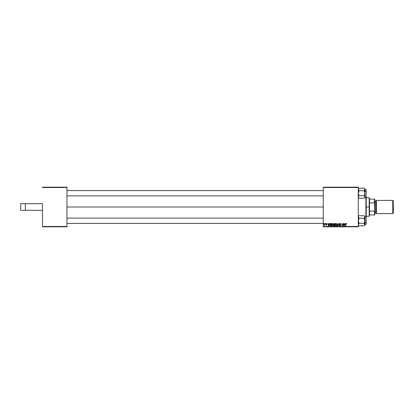 <?xml version="1.0" encoding="UTF-8"?>
<svg xmlns="http://www.w3.org/2000/svg" width="414" height="414" viewBox="0 0 414 414"><rect width="100%" height="100%" fill="white"/><g stroke="black" fill="none" stroke-linecap="round" stroke-linejoin="round"><path stroke-width="0.62" d="M323.272 207L66.944 207L323.272 207M42.502 203.698L42.502 226.489L66.944 226.489L66.944 187.511L42.502 187.511L66.944 187.511L66.944 187.18L42.502 187.18L66.944 187.18L66.944 226.82L42.502 226.82L42.502 203.698L20.7 203.698L20.7 210.302L20.7 203.698L25.326 203.698L25.326 210.302L25.326 203.698L42.502 203.698M358.286 187.18L323.272 187.18L323.272 226.489L358.286 226.489L358.286 187.511L323.272 187.511L323.272 187.18L358.286 187.18L358.286 187.511L358.286 187.18M334.222 225.827L333.663 225.268L333.979 224.704L333.798 223.845L335.283 223.513L334.895 225.827L333.736 225.583L333.979 224.704L333.694 224.233L333.979 225.79L334.895 225.827L335.283 223.513L334.357 223.513L335.283 223.513L334.895 225.827L333.943 225.775M330.336 223.591L331.438 223.513L331.05 225.827L329.772 225.433L329.937 223.943L330.382 223.57L329.668 224.88L330.181 225.796L331.05 225.827L331.438 223.513L330.755 223.513L331.438 223.513L331.05 225.827L330.113 225.775M326.786 224.119L326.439 223.695L326.786 224.119L326.439 223.695L326.123 223.953L326.817 224.75L326.31 225.226L325.766 224.719L326.325 225.019L326.553 224.652L325.885 223.974L326.455 223.488L327.019 223.943L326.149 223.845L326.817 224.75L326.103 225.2L325.766 224.719L326.325 225.019L326.574 224.75L325.932 223.772L326.455 223.488L325.885 223.974L326.574 224.786L325.766 224.719L326.31 225.226L326.817 224.75L326.123 223.953L326.439 223.695L327.024 224.057L326.439 223.695L326.123 223.953L326.817 224.75L326.258 225.226M325.347 223.845L325.642 223.513L325.347 223.845M324.131 225.226L324.711 223.513L324.669 225.195L324.488 224.849L323.934 225.164L324.586 224.186L323.934 225.164L324.488 224.849L324.669 225.195L324.954 223.513L324.426 225.195M346.223 223.488L346.673 224.207L346.006 223.845L345.369 225.827L345.814 223.689L346.223 223.488L345.654 224.134L345.369 225.827L346.207 223.757L346.673 224.207L346.207 223.757L345.369 225.827L345.654 224.134L346.223 223.488L346.694 223.995M345.235 223.513L344.422 225.827L344.127 225.827L343.811 223.513L344.132 224.145L344.95 224.145L344.132 224.145L343.811 223.513L344.127 225.827L345.493 223.513L344.422 225.827L344.127 225.827L344.055 223.513M323.727 223.845L324.022 223.513L323.727 223.845M337.498 225.827L338.248 223.513L338.554 223.513L338.906 225.827L338.362 223.845L337.239 225.827L338.362 223.845L338.906 225.827L338.554 223.513L338.248 223.513L338.554 223.513L338.668 225.827M339.397 224.165L339.847 223.529L340.675 223.695L340.841 224.269L340.23 223.767L339.646 224.057L340.562 225.025L340.313 225.775L339.387 225.568L339.278 225.138L339.873 225.583L340.36 225.294L339.397 224.165L340.36 225.257L339.961 225.589L339.278 225.138L339.951 225.858L340.598 225.247L339.64 224.145L340.106 223.757L340.841 224.269L340.122 223.488L339.397 224.165L339.853 224.812L339.397 224.165M342.223 224.171L341.695 225.827L342.088 223.513L343.009 225.475L343.573 223.513L343.175 225.827L342.264 223.865L341.695 225.827L342.088 223.513L343.009 225.475L343.082 224.926L343.009 225.475L342.088 223.513L341.695 225.827L342.264 223.865L343.175 225.827L343.573 223.513L342.921 225.827M329.409 223.513L328.597 225.827L328.302 225.827L327.986 223.513L328.302 224.145L329.125 224.145L328.302 224.145L327.986 223.513L328.302 225.827L329.668 223.513L328.597 225.827L328.302 225.827L328.23 223.513M331.562 224.828L332.131 223.617L333.172 223.808L333.291 225.025L332.742 225.765L331.93 225.723L331.567 225.009L332.359 225.858L333.047 225.511L333.363 224.486L332.566 223.488L331.562 224.828M335.402 224.828L335.971 223.617L337.037 223.85L337.136 225.025L336.587 225.765L335.775 225.723L335.412 225.009L336.204 225.858L336.887 225.511L337.208 224.486L336.411 223.488L335.402 224.828M358.286 226.82L323.272 226.82L323.272 187.511L358.286 187.511L358.286 226.82L358.286 226.489L323.272 226.489L323.272 226.82L358.286 226.82M66.944 226.82L66.944 226.489L42.502 226.489L42.502 226.82L66.944 226.82M338.44 224.45L338.362 223.845L338.44 224.45L338.362 223.845L338.207 224.222M338.362 223.845L338.166 224.316M338.248 223.513L337.239 225.827L338.248 223.513M340.603 224.222L340.023 223.762M340.536 223.958L340.106 223.757L340.536 223.958L340.106 223.757L339.64 224.145L340.598 225.309M340.106 223.757L339.703 224.347L340.598 225.247L339.884 225.858M339.64 224.088L340.329 224.74M339.703 224.347L340.039 224.569L339.703 224.347M340.587 225.366L340.23 225.811M339.816 225.847L339.47 225.677M339.687 225.816L339.382 225.568M339.516 225.164L339.961 225.589L339.516 225.164L339.961 225.589L340.36 225.257L339.853 224.812L340.267 225.05M339.873 225.583L340.36 225.257M339.646 223.638L339.402 224.098M342.611 224.957L342.471 224.569M343.33 223.513L343.082 224.926L343.33 223.513M344.308 225.573L344.163 224.419L344.308 225.573L344.821 224.419L344.308 225.573L344.246 224.999L344.308 225.573L344.5 225.102M344.163 224.419L344.821 224.419L344.163 224.419M346.44 224.186L346.207 223.757L345.913 224.072M346.435 224.238L346.207 223.757L345.892 224.191M346.456 224.036L346.207 223.757L346.456 224.036M324.54 224.424L324.711 223.513M326.175 224.098L326.408 224.259L326.123 223.953L326.439 223.695L326.175 224.098L326.817 224.75L326.31 225.226L325.766 224.719M326.408 224.259L326.817 224.75L326.361 225.226M326.574 224.812L326.004 224.688L326.325 225.019L326.004 224.688L326.325 225.019L326.574 224.786L325.896 223.87M326.574 224.786L326.299 224.471M327.024 224.057L326.511 223.488M328.483 225.573L328.338 224.419L328.483 225.573L328.995 224.419L328.483 225.573L328.421 224.999L328.483 225.573L328.675 225.102M328.338 224.419L328.995 224.419L328.338 224.419M329.735 224.372L329.989 223.865M330.755 223.513L330.382 223.57L330.755 223.513M330.501 225.558L330.853 225.558L330.201 225.521L329.906 224.895L330.067 224.212L329.906 224.895L330.274 225.542M329.963 225.257L330.201 225.521L329.906 224.895L331.153 223.788L330.853 225.558L331.153 223.788L330.843 223.788M330.667 223.793L330.284 223.933M333.254 223.969L333.353 224.31M332.313 225.858L332.903 225.656M332.639 225.516L333.12 224.476L332.856 225.33L333.12 224.476L332.38 223.788M331.805 224.766L332.24 225.573L331.8 224.854L332.302 225.583L332.923 225.242M332.458 223.767L332.152 223.922M332.747 223.798L333.12 224.476L332.794 223.819M332.023 224.077L331.816 225.061M331.8 224.854L332.504 223.757M332.209 223.876L331.899 224.316M334.02 225.801L334.3 225.827L333.663 225.268L333.979 224.704L333.694 224.233L333.979 224.704L333.694 224.233L334.357 223.513M333.668 225.18L333.979 224.704L333.663 225.268M334.119 223.87L334.993 223.788L334.864 224.569L333.963 224.062M334.543 223.788L333.932 224.243L334.864 224.569L334.993 223.788L334.305 223.798L333.932 224.243L334.274 223.808M334.041 225.526L333.901 225.257L334.693 225.558L333.901 225.257L334.284 225.558L334.036 224.931L334.01 225.506M334.057 224.916L334.424 224.838L333.922 225.123M334.222 224.854L334.817 224.838L334.693 225.558L334.817 224.838L334.036 224.931M333.932 224.243L334.352 224.569L333.932 224.279L334.305 223.798L333.932 224.243M337.099 223.969L337.193 224.305M336.587 225.765L336.313 225.853M335.443 225.19L335.407 224.921M335.407 224.709L335.464 224.367M336.484 225.516L336.96 224.352M335.863 224.077L335.775 225.345L336.209 225.589L335.645 224.854L336.147 225.583L336.768 225.242M335.687 224.492L336.396 223.757L335.997 223.922M336.934 224.818L336.861 224.046L336.396 223.757L336.965 224.476L336.349 223.757M336.354 225.568L336.701 225.33M336.054 223.876L335.744 224.316M344.246 224.999L344.298 225.428M328.421 224.999L328.457 225.288M329.917 224.719L329.937 225.169M333.089 224.818L333.12 224.476M334.264 223.808L333.938 224.176M20.7 210.302L42.502 210.302L20.7 210.302M365.883 196.857L365.883 217.143L365.883 196.857M366.017 217.159L366.017 196.841M366.214 196.531L366.214 217.469M66.944 223.415L323.272 223.415L66.944 223.415M323.272 218.131L66.944 218.131L323.272 218.131M358.286 225.133L358.959 225.806L358.472 225.195L358.959 225.806L358.69 225.511L358.959 225.806L364.216 225.806L358.959 225.806L358.286 224.548L358.959 223.291L364.216 223.291L358.959 223.291L358.69 223.591L358.959 223.291L358.286 222.955L358.959 223.291L358.333 220.124L358.959 218.256L364.216 218.256L364.894 216.998L364.894 216.413L364.216 215.741L358.959 215.741L364.216 215.741L364.894 216.998L364.894 216.413M364.703 217.65L364.216 218.256L364.843 221.428L364.216 223.291L364.843 224.874L364.843 217.329M364.894 222.592L366.017 222.592L366.017 217.143L366.214 224.202L366.017 222.592L364.894 222.592M358.472 216.351L358.333 217.324L358.959 218.256L358.338 216.672L358.959 218.256L364.216 218.256L364.894 220.776L364.216 223.291L364.843 224.222L364.491 223.591M364.894 225.133L364.894 224.548L364.216 225.806L364.894 225.133L364.894 216.998L364.216 215.741M358.69 223.591L358.333 224.222L358.959 223.291L358.472 223.902L358.959 223.291L358.286 220.776L358.959 218.256M358.959 215.741L358.286 216.413M366.214 224.191L366.017 222.592L366.017 224.388M364.703 225.2L364.894 224.548L364.216 225.806M364.894 224.548L364.843 224.222M364.491 217.955L364.216 218.256M358.69 225.511L358.338 224.222M358.333 217.324L358.286 216.998M358.477 223.902L358.338 224.217M358.472 225.195L358.333 224.88M358.338 196.671L358.477 196.35M364.843 192.562L364.894 191.045L364.216 190.709L364.894 193.224L364.216 195.744L358.959 195.744L358.286 193.224L358.959 190.709L364.216 190.709L364.843 192.562M366.017 189.612L366.017 191.408L364.894 191.408L366.017 191.408L366.214 189.788L366.017 196.857L366.214 189.809M358.286 189.452L358.959 188.194L364.216 188.194L364.894 189.452L364.216 190.709L358.959 190.709L358.338 189.12L358.333 189.778M364.894 197.587L364.703 196.355L364.843 197.328L364.216 198.259L358.959 198.259L364.216 198.259L364.894 197.587L364.894 191.045L364.216 190.709L364.843 189.778L364.216 190.709L364.843 189.778L364.894 188.867L364.216 188.194L358.959 188.194L358.472 188.8M358.69 196.045L358.959 195.744L358.69 196.045L358.959 195.744L364.216 195.744L364.843 196.676M358.959 198.259L358.286 197.002L358.959 198.259L358.286 197.587M364.491 188.489L364.894 191.045L364.894 188.867M364.894 197.002L364.894 193.224L364.216 195.744M364.491 197.959L364.216 198.259M358.959 195.744L358.286 193.224L358.959 190.709L358.69 190.409M323.272 190.585L66.944 190.585L323.272 190.585M66.944 195.869L323.272 195.869L66.944 195.869M364.843 189.783L364.491 190.409L364.843 189.778M364.703 188.805L364.843 189.12M364.703 190.098L364.491 190.409M369.516 199.072L369.516 202.912L369.516 199.072L374.473 199.072L369.516 199.072M369.516 207L369.516 202.912L369.516 211.088L369.516 207L369.184 207L369.516 207M366.214 197.752L369.184 197.752L369.184 207L369.184 197.752L369.516 198.083M366.214 207L369.184 207L366.214 207M369.516 214.928L369.516 211.088L369.516 214.928L374.805 214.928L374.805 210.302L374.473 211.088L369.516 211.088L374.473 211.088L374.473 214.928L374.473 211.088L374.805 210.302L374.805 214.928L369.516 214.928M366.214 216.248L369.184 216.248L369.184 207L369.184 216.248L369.516 215.917M374.805 199.072L374.473 199.072L374.805 210.302L374.805 199.072L374.805 203.698L374.473 202.912L374.473 199.072L374.805 199.072M369.516 202.912L374.473 202.912L369.516 202.912M392.772 213.608L393.3 213.075L393.3 200.925L392.772 200.392L392.772 213.608L392.772 200.392L376.455 200.392L376.455 213.608L392.772 213.608L376.455 213.608L376.455 200.392L392.772 200.392L393.3 200.925L393.3 213.075L392.772 213.608M374.805 213.608L375.131 213.277L375.131 200.723L374.805 200.392L375.131 200.723L375.131 213.277L374.805 213.608M376.124 212.946A0.331 0.331 0 0 1 376.455 213.277A0.331 0.331 0 0 0 376.124 212.946L376.124 201.054L375.131 201.054L376.124 201.054A0.331 0.331 0 0 0 376.455 200.723A0.331 0.331 0 0 1 376.124 201.054L376.124 212.946L375.131 212.946L376.124 212.946M364.894 217.143L366.017 217.143M364.894 224.409L366.017 224.409M364.894 196.857L366.017 196.857M364.894 189.591L366.017 189.591M358.286 188.867L358.959 188.194"/></g></svg>
